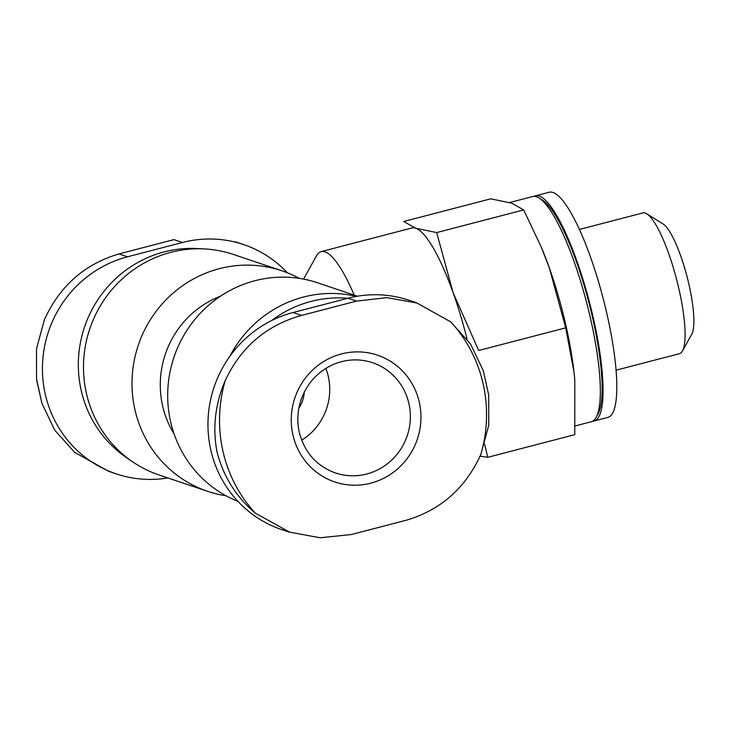 <?xml version="1.0" encoding="UTF-8"?>
<svg xmlns="http://www.w3.org/2000/svg" width="730" height="730" viewBox="0 0 730 730"><rect width="100%" height="100%" fill="white"/><g stroke="black" fill="none" stroke-linecap="round" stroke-linejoin="round"><path stroke-width="1.09" d="M303.589 279.115L316.437 255.892A116.353 25.45 75.4 0 1 321.218 251.595L411.857 227.988A116.353 25.45 75.4 0 1 415.644 228.216L436.677 232.578L453.129 292.73L478.679 350.5L565.714 327.843L549.261 267.691L541.359 247.351L523.702 209.921L511.776 203.186L490.752 198.825L403.726 221.482L415.644 228.216A116.353 25.45 75.4 0 1 453.129 292.73A116.353 25.45 75.4 0 1 467.054 339.048M484.629 444.15L487.731 457.318L480.112 456.159M237.916 501.355A116.353 112.383 -71.4 0 1 170.61 421.685A116.353 112.383 -71.4 0 1 205.103 308.462A116.353 112.383 -71.4 0 1 317.605 282.811L357.408 296.216M229.749 356.459A116.353 112.383 -71.4 0 1 356.441 296.38M174.132 434.031A93.084 89.909 -71.4 0 1 220.56 296.152M226.035 495.78A116.353 112.383 -71.4 0 1 207.676 491.336A116.353 112.383 -71.4 0 1 134.931 409.676A116.353 112.383 -71.4 0 1 169.424 296.453A116.353 112.383 -71.4 0 1 281.926 270.803A116.353 112.383 -71.4 0 1 299.245 278.367M207.676 491.336L159.158 475.002A116.353 112.383 -71.4 0 1 132.65 461.816A116.353 112.383 -71.4 0 1 86.414 393.333A116.353 112.383 -71.4 0 1 204.327 248.921A116.353 112.383 -71.4 0 1 233.418 254.46L281.926 270.803M287.365 272.792A113.442 109.573 108.6 0 0 243.546 244.541A113.442 109.573 108.6 0 0 182.454 242.497L127.513 256.796A113.442 109.573 108.6 0 0 42.586 362.673A113.442 109.573 108.6 0 0 116.207 473.87A113.442 109.573 108.6 0 0 167.864 477.931M416.985 302.95L409.074 300.276A113.442 109.573 108.6 0 0 347.982 298.232L293.04 312.531A113.442 109.573 108.6 0 0 208.114 418.409A113.442 109.573 108.6 0 0 281.734 529.606L289.655 532.27M271.688 320.543A114.318 110.422 -71.4 0 1 347.736 298.296M132.65 461.816L126.628 457.719A114.318 110.422 -71.4 0 1 81.203 390.431A114.318 110.422 -71.4 0 1 197.054 248.547L204.327 248.921M480.833 454.498C465.484 488.16 440.637 510.069 406.291 520.225L351.358 534.524L320.187 537.764L289.682 532.17L255.391 513.199A137.724 133.033 -71.4 0 1 222.988 451.377A137.724 133.033 -71.4 0 1 225.251 380.531C241.01 347.005 266.45 325.297 301.572 315.406L356.505 301.107L387.019 297.639L416.958 303.041L450.693 321.83A137.724 133.033 -71.4 0 1 480.833 454.498L488.753 425.271L488.708 394.985M488.717 394.985L483.342 370.822L470.54 343.994L450.693 321.83M225.251 380.531C215.149 403.936 212.412 427.789 217.047 452.08C223.508 476.754 236.292 497.13 255.391 513.199M292.931 434.998A66.904 64.623 -71.4 0 1 374.974 354.369A66.904 64.623 -71.4 0 1 400.405 466.278A66.904 64.623 -71.4 0 1 292.931 434.998M108.323 471.105L74.588 452.317L54.732 430.152L41.938 403.325L36.555 379.135L36.5 348.803L44.439 319.649C59.787 285.987 84.634 264.077 118.99 253.921L173.922 239.623L182.454 242.497M306.354 279.69A93.084 20.367 75.4 0 1 308.717 280.238M321.218 251.595A116.353 25.45 75.4 0 1 354.232 295.148M436.677 232.578L523.702 209.921M487.731 457.318L574.765 434.66L574.793 380.065L573.999 372.09L565.714 327.843M534.132 196.343A116.353 25.45 75.4 0 1 535.464 195.813L549.197 192.236A116.353 25.45 75.4 0 1 603.144 298.415A116.353 25.45 75.4 0 1 607.825 417.423L594.092 421A116.353 25.45 75.4 0 1 592.678 421.183M535.464 195.813A116.353 25.45 75.4 0 1 589.411 301.992A116.353 25.45 75.4 0 1 594.092 421M509.668 202.52L532.717 196.525A116.353 25.45 75.4 0 1 538.986 197.949L542.308 200.02A113.442 24.82 75.4 0 1 588.791 302.156A113.442 24.82 75.4 0 1 598.016 413.992L596.127 417.414A116.353 25.45 75.4 0 1 591.346 421.721L575.304 425.891M538.986 197.949A116.353 25.45 75.4 0 1 586.664 302.704A116.353 25.45 75.4 0 1 596.127 417.414M540.583 245.517A116.353 25.45 75.4 0 1 541.87 248.529A116.353 25.45 75.4 0 1 549.261 267.691A116.353 25.45 75.4 0 1 573.972 371.853A116.353 25.45 75.4 0 1 574.638 378.304M579.419 229.448L642.847 212.932A72.717 15.905 75.4 0 1 646.771 213.826A72.717 15.905 75.4 0 1 676.564 279.298A72.717 15.905 75.4 0 1 682.477 350.993A72.717 15.905 75.4 0 1 679.493 353.676L616.065 370.192M646.771 213.826L663.068 223.955A58.455 12.784 75.4 0 1 687.021 276.579A58.455 12.784 75.4 0 1 691.775 334.203L682.477 350.993M325.845 368.385A58.172 56.192 -71.4 0 1 301.673 440.19M304.291 392.083A31.992 30.906 -71.4 0 1 298.835 408.28M347.982 298.232L356.505 301.107M293.04 312.531L301.572 315.406M127.513 256.796L118.99 253.921M372.528 362.691A58.172 56.192 -71.4 0 1 407.221 435.755A58.172 56.192 -71.4 0 1 335.399 472.958C316.574 466.023 304.547 452.49 299.3 432.342C296.818 421.137 297.493 410.041 301.317 399.045C307.485 382.675 318.353 371.068 333.902 364.224C346.759 359.005 359.635 358.494 372.528 362.691M243.546 244.541L235.626 241.876M116.207 473.87L108.286 471.197M41.938 403.325L36.801 380.85M541.87 248.529L541.368 247.342"/></g></svg>
